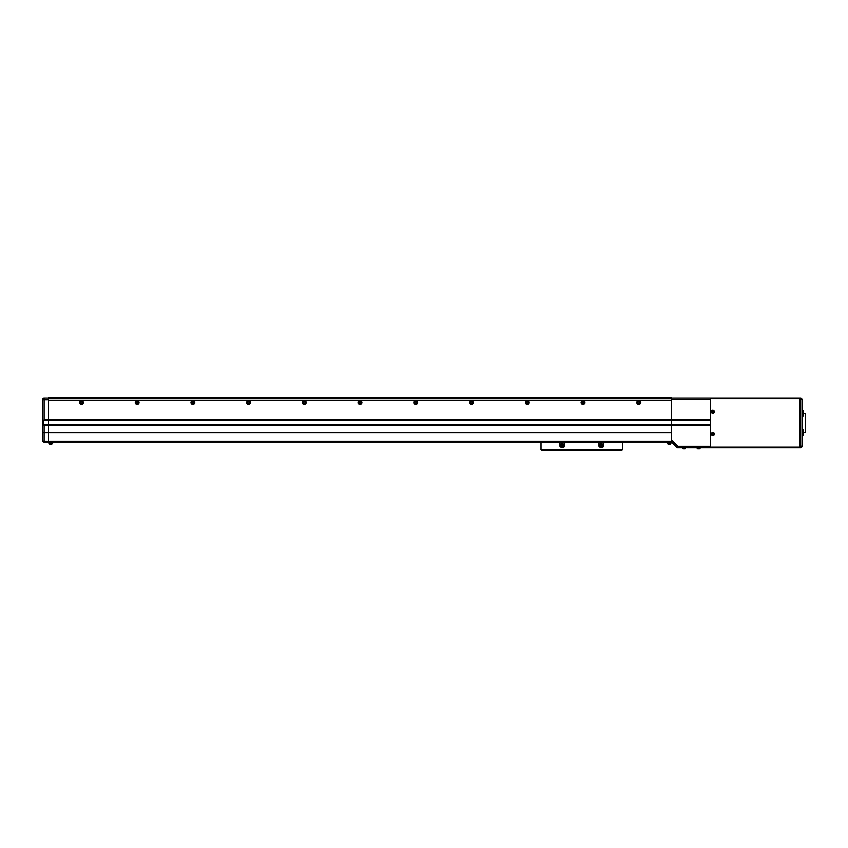 <?xml version="1.0" encoding="UTF-8"?>
<svg xmlns="http://www.w3.org/2000/svg" width="848" height="848" viewBox="0 0 848 848"><rect width="100%" height="100%" fill="white"/><g stroke="black" fill="none" stroke-linecap="round" stroke-linejoin="round"><path stroke-width="1.27" d="M639.392 402.546A0.7 0.7 0 0 0 638.692 401.846A0.7 0.7 0 0 0 637.993 402.546A0.7 0.7 0 0 0 638.692 403.245A0.7 0.7 0 0 0 639.392 402.546M583.657 402.546A0.7 0.7 0 0 0 582.968 401.846A0.7 0.7 0 0 0 582.269 402.546A0.7 0.7 0 0 0 582.968 403.245A0.7 0.7 0 0 0 583.657 402.546M527.933 402.546A0.7 0.7 0 0 0 527.233 401.846A0.7 0.7 0 0 0 526.544 402.546A0.7 0.7 0 0 0 527.233 403.245A0.7 0.7 0 0 0 527.933 402.546M472.209 402.546A0.7 0.7 0 0 0 471.509 401.846A0.7 0.7 0 0 0 470.81 402.546A0.7 0.7 0 0 0 471.509 403.245A0.7 0.7 0 0 0 472.209 402.546M416.474 402.546A0.7 0.7 0 0 0 415.785 401.846A0.7 0.7 0 0 0 415.085 402.546A0.7 0.7 0 0 0 415.785 403.245A0.7 0.7 0 0 0 416.474 402.546M360.75 402.546A0.7 0.7 0 0 0 360.05 401.846A0.7 0.7 0 0 0 359.351 402.546A0.7 0.7 0 0 0 360.05 403.245A0.7 0.7 0 0 0 360.75 402.546M305.015 402.546A0.7 0.7 0 0 0 304.326 401.846A0.7 0.7 0 0 0 303.626 402.546A0.7 0.7 0 0 0 304.326 403.245A0.7 0.7 0 0 0 305.015 402.546M249.291 402.546A0.7 0.7 0 0 0 248.591 401.846A0.7 0.7 0 0 0 247.902 402.546A0.7 0.7 0 0 0 248.591 403.245A0.7 0.7 0 0 0 249.291 402.546M193.567 402.546A0.7 0.7 0 0 0 192.867 401.846A0.7 0.7 0 0 0 192.167 402.546A0.7 0.7 0 0 0 192.867 403.245A0.7 0.7 0 0 0 193.567 402.546M137.832 402.546A0.7 0.7 0 0 0 137.143 401.846A0.7 0.7 0 0 0 136.443 402.546A0.7 0.7 0 0 0 137.143 403.245A0.7 0.7 0 0 0 137.832 402.546M82.108 402.546A0.7 0.7 0 0 0 81.408 401.846A0.7 0.7 0 0 0 80.708 402.546A0.7 0.7 0 0 0 81.408 403.245A0.7 0.7 0 0 0 82.108 402.546M48.527 400.32L48.527 397.532L671.574 397.532L671.574 419.824L671.574 399.482L710.582 399.482L710.582 419.824L671.574 419.824L671.574 420.375L671.574 419.824L48.527 419.824L48.527 399.758L44.075 399.758L44.075 419.824L48.527 419.824L48.527 400.32L671.574 400.32L48.527 400.32M48.527 398.645L671.574 398.645M568.022 442.115L568.022 442.667L568.022 442.115L595.349 442.115L595.349 442.667L595.349 442.115M601.455 442.115L601.455 442.667L601.455 442.115L612.33 442.115L610.592 442.667M561.917 442.115L561.917 442.667L561.917 442.115L551.03 442.115L552.769 442.667M551.03 450.193L558.281 450.193M566.082 450.193L597.289 450.193M605.09 450.193L612.33 450.193M542.116 442.667L549.409 442.667A0.837 0.837 0 0 1 550.988 442.667L612.383 442.667A0.837 0.837 0 0 1 613.963 442.667L621.255 442.667M622.368 442.667L604.529 442.667A1.113 1.113 0 0 0 603.416 443.78L603.416 446.016A1.113 1.113 0 0 1 602.303 447.129L600.077 447.129A1.113 1.113 0 0 1 598.964 446.016L598.964 443.78A1.113 1.113 0 0 0 597.84 442.667L565.521 442.667A1.113 1.113 0 0 0 564.408 443.78L564.408 446.016A1.113 1.113 0 0 1 563.295 447.129L561.069 447.129A1.113 1.113 0 0 1 559.945 446.016L559.945 443.78A1.113 1.113 0 0 0 558.832 442.667L541.003 442.667L541.003 449.631L622.368 449.631L622.368 442.667M621.807 450.193L622.368 449.631L621.807 450.193L541.554 450.193L541.003 449.631L541.554 450.193M603.797 442.953L598.582 442.953M564.789 442.953L559.574 442.953M601.953 444.066A0.943 0.943 0 0 0 600.416 444.066M562.945 444.066A0.943 0.943 0 0 0 561.408 444.066M600.914 444.977A0.562 0.562 0 0 0 600.914 445.942A0.562 0.562 0 0 0 601.741 445.454A0.562 0.562 0 0 0 600.914 444.977M601.19 447.044A1.59 1.59 0 0 0 602.78 445.454A1.59 1.59 0 0 0 601.19 443.864A1.59 1.59 0 0 0 599.6 445.454A1.59 1.59 0 0 0 601.19 447.044M601.19 446.249A0.795 0.795 0 0 0 601.985 445.454A0.795 0.795 0 0 0 601.19 444.659A0.795 0.795 0 0 0 600.395 445.454A0.795 0.795 0 0 0 601.19 446.249M600.628 445.772L601.19 444.808L601.741 445.136L601.19 446.101L600.628 445.772M561.895 444.977A0.562 0.562 0 0 0 561.895 445.942A0.562 0.562 0 0 0 562.733 445.454A0.562 0.562 0 0 0 561.895 444.977M562.182 447.044A1.59 1.59 0 0 0 563.772 445.454A1.59 1.59 0 0 0 562.182 443.864A1.59 1.59 0 0 0 560.592 445.454A1.59 1.59 0 0 0 562.182 447.044M562.182 446.249A0.795 0.795 0 0 0 562.977 445.454A0.795 0.795 0 0 0 562.182 444.659A0.795 0.795 0 0 0 561.387 445.454A0.795 0.795 0 0 0 562.182 446.249M561.62 445.772L562.182 444.808L562.733 445.136L562.182 446.101L561.62 445.772M803.522 411.524A3.805 3.413 90 0 1 803.522 411.958A3.805 3.413 90 0 0 803.522 411.524L803.618 411.312A3.89 3.89 0 0 0 803.522 410.792L803.533 410.792A3.901 3.901 0 0 0 803.491 410.644L803.003 410.252L803.003 413.23L802.537 410.209L802.537 399.758L802.537 446.016L800.862 447.68L677.149 447.68L671.574 442.115L671.574 420.375L710.582 420.375M44.075 419.824L43.153 420.375L43.153 424.837L44.075 425.389L44.075 432.639L42.4 432.639L42.4 440.441A1.675 1.675 0 0 0 44.075 442.115L48.527 442.115L48.527 441.31L671.574 441.31L671.574 440.144L677.722 446.292L710.582 446.292L710.582 425.389L671.574 425.389L671.574 432.639L48.527 432.639L48.527 419.824L48.527 420.375L671.574 420.375L671.574 424.837L710.582 424.837M671.574 398.083L799.749 398.083L799.749 447.68M52.989 442.115L52.989 442.868L48.527 442.868L48.527 442.115L671.574 442.115L677.149 447.68L677.722 446.292M48.527 398.083L44.075 398.083A1.675 1.675 0 0 0 42.4 399.758L44.075 399.758L44.075 398.083A1.675 1.675 0 0 0 42.4 399.758C43.184 397.924 43.184 397.924 42.4 399.758L42.4 432.639M44.075 425.389L671.574 425.389L671.574 424.837L48.527 424.837L48.527 420.375L43.153 420.375M48.527 442.115L48.527 424.837L43.153 424.837M42.4 440.441A1.675 0.869 0 0 0 44.075 441.31L48.527 441.31L48.527 432.639L44.075 432.639L44.075 442.115A1.675 1.675 0 0 1 42.4 440.441M802.537 410.209L802.537 446.016L799.749 446.567L799.749 399.196L800.862 399.196L800.862 398.083L799.749 398.083M802.537 399.758L800.862 398.083L802.537 399.758L800.862 399.196L800.862 447.68L802.537 446.016M799.749 398.645L710.582 398.645L710.582 447.129L799.749 447.129M710.582 447.68L710.582 447.129M710.582 398.645L710.582 398.083M640.569 402.546A1.876 1.876 0 0 0 638.692 400.669A1.876 1.876 0 0 0 636.816 402.546A1.876 1.876 0 0 0 638.692 404.422A1.876 1.876 0 0 0 640.569 402.546M639.636 402.546A0.943 0.943 0 0 0 638.692 401.602A0.943 0.943 0 0 0 637.749 402.546A0.943 0.943 0 0 0 638.692 403.489A0.943 0.943 0 0 0 639.636 402.546M584.834 402.546A1.876 1.876 0 0 0 582.968 400.669A1.876 1.876 0 0 0 581.092 402.546A1.876 1.876 0 0 0 582.968 404.422A1.876 1.876 0 0 0 584.834 402.546M583.912 402.546A0.943 0.943 0 0 0 582.968 401.602A0.943 0.943 0 0 0 582.014 402.546A0.943 0.943 0 0 0 582.968 403.489A0.943 0.943 0 0 0 583.912 402.546M529.11 402.546A1.876 1.876 0 0 0 527.233 400.669A1.876 1.876 0 0 0 525.368 402.546A1.876 1.876 0 0 0 527.233 404.422A1.876 1.876 0 0 0 529.11 402.546M528.187 402.546A0.943 0.943 0 0 0 527.233 401.602A0.943 0.943 0 0 0 526.29 402.546A0.943 0.943 0 0 0 527.233 403.489A0.943 0.943 0 0 0 528.187 402.546M473.385 402.546A1.876 1.876 0 0 0 471.509 400.669A1.876 1.876 0 0 0 469.633 402.546A1.876 1.876 0 0 0 471.509 404.422A1.876 1.876 0 0 0 473.385 402.546M472.453 402.546A0.943 0.943 0 0 0 471.509 401.602A0.943 0.943 0 0 0 470.566 402.546A0.943 0.943 0 0 0 471.509 403.489A0.943 0.943 0 0 0 472.453 402.546M417.651 402.546A1.876 1.876 0 0 0 415.785 400.669A1.876 1.876 0 0 0 413.909 402.546A1.876 1.876 0 0 0 415.785 404.422A1.876 1.876 0 0 0 417.651 402.546M416.728 402.546A0.943 0.943 0 0 0 415.785 401.602A0.943 0.943 0 0 0 414.831 402.546A0.943 0.943 0 0 0 415.785 403.489A0.943 0.943 0 0 0 416.728 402.546M361.926 402.546A1.876 1.876 0 0 0 360.05 400.669A1.876 1.876 0 0 0 358.174 402.546A1.876 1.876 0 0 0 360.05 404.422A1.876 1.876 0 0 0 361.926 402.546M361.004 402.546A0.943 0.943 0 0 0 360.05 401.602A0.943 0.943 0 0 0 359.107 402.546A0.943 0.943 0 0 0 360.05 403.489A0.943 0.943 0 0 0 361.004 402.546M306.192 402.546A1.876 1.876 0 0 0 304.326 400.669A1.876 1.876 0 0 0 302.45 402.546A1.876 1.876 0 0 0 304.326 404.422A1.876 1.876 0 0 0 306.192 402.546M305.269 402.546A0.943 0.943 0 0 0 304.326 401.602A0.943 0.943 0 0 0 303.372 402.546A0.943 0.943 0 0 0 304.326 403.489A0.943 0.943 0 0 0 305.269 402.546M250.467 402.546A1.876 1.876 0 0 0 248.591 400.669A1.876 1.876 0 0 0 246.726 402.546A1.876 1.876 0 0 0 248.591 404.422A1.876 1.876 0 0 0 250.467 402.546M249.545 402.546A0.943 0.943 0 0 0 248.591 401.602A0.943 0.943 0 0 0 247.648 402.546A0.943 0.943 0 0 0 248.591 403.489A0.943 0.943 0 0 0 249.545 402.546M194.743 402.546A1.876 1.876 0 0 0 192.867 400.669A1.876 1.876 0 0 0 190.991 402.546A1.876 1.876 0 0 0 192.867 404.422A1.876 1.876 0 0 0 194.743 402.546M193.81 402.546A0.943 0.943 0 0 0 192.867 401.602A0.943 0.943 0 0 0 191.924 402.546A0.943 0.943 0 0 0 192.867 403.489A0.943 0.943 0 0 0 193.81 402.546M139.008 402.546A1.876 1.876 0 0 0 137.143 400.669A1.876 1.876 0 0 0 135.267 402.546A1.876 1.876 0 0 0 137.143 404.422A1.876 1.876 0 0 0 139.008 402.546M138.086 402.546A0.943 0.943 0 0 0 137.143 401.602A0.943 0.943 0 0 0 136.189 402.546A0.943 0.943 0 0 0 137.143 403.489A0.943 0.943 0 0 0 138.086 402.546M83.284 402.546A1.876 1.876 0 0 0 81.408 400.669A1.876 1.876 0 0 0 79.542 402.546A1.876 1.876 0 0 0 81.408 404.422A1.876 1.876 0 0 0 83.284 402.546M82.362 402.546A0.943 0.943 0 0 0 81.408 401.602A0.943 0.943 0 0 0 80.465 402.546A0.943 0.943 0 0 0 81.408 403.489A0.943 0.943 0 0 0 82.362 402.546M52.989 442.868L48.527 442.868M803.268 413.411L805.6 413.411L805.6 432.363L803.279 432.363M671.574 442.115L671.574 442.868L667.111 442.868L667.111 442.115M671.574 442.868L667.111 442.868M712.5 434.399L713.157 434.293L712.871 433.604L711.854 434.187A3.805 1.696 67.6 0 0 711.938 434.388A3.805 1.696 67.6 0 0 712.023 434.6L712.967 434.982A3.805 1.696 -22.4 0 0 713.38 434.823L713.772 433.879A3.805 1.696 -112.4 0 0 713.687 433.667A3.805 1.696 -112.4 0 0 713.603 433.466L712.659 433.074A3.805 1.696 157.6 0 0 712.246 433.243L712.331 433.996M711.801 434.452A1.092 1.092 0 0 0 713.232 435.045A1.092 1.092 0 0 0 713.825 433.614A1.092 1.092 0 0 0 712.394 433.021A1.092 1.092 0 0 0 711.801 434.452M712.225 432.618A1.537 1.537 0 0 0 711.398 434.621A1.537 1.537 0 0 0 713.401 435.448A1.537 1.537 0 0 0 714.228 433.445A1.537 1.537 0 0 0 712.225 432.618M712.5 412.107L713.157 412.001L712.871 411.312L711.854 411.895A3.805 1.696 67.6 0 0 711.938 412.096A3.805 1.696 67.6 0 0 712.023 412.308L712.967 412.69A3.805 1.696 -22.4 0 0 713.38 412.531L713.772 411.587A3.805 1.696 -112.4 0 0 713.687 411.375A3.805 1.696 -112.4 0 0 713.603 411.174L712.659 410.782A3.805 1.696 157.6 0 0 712.246 410.951L712.331 411.704M711.801 412.16A1.092 1.092 0 0 0 713.232 412.753A1.092 1.092 0 0 0 713.825 411.322A1.092 1.092 0 0 0 712.394 410.729A1.092 1.092 0 0 0 711.801 412.16M712.225 410.326A1.537 1.537 0 0 0 711.398 412.329A1.537 1.537 0 0 0 713.401 413.156A1.537 1.537 0 0 0 714.228 411.153A1.537 1.537 0 0 0 712.225 410.326M700.13 447.68L700.088 448.157A0.562 0.562 0 0 1 699.695 448.645A0.562 0.562 0 0 0 700.088 448.157L697.109 448.157A0.562 0.562 0 0 0 697.512 448.645A3.901 3.901 0 0 0 698.169 448.772L698.169 448.772A3.89 3.89 0 0 1 697.66 448.677L697.66 448.677M670.874 443.144L670.832 443.61A0.562 0.562 0 0 1 670.439 444.098A0.562 0.562 0 0 0 670.832 443.61L667.853 443.61A0.562 0.562 0 0 0 668.256 444.098A3.901 3.901 0 0 0 668.913 444.225L668.913 444.225A3.89 3.89 0 0 1 668.404 444.14L668.404 444.14M670.291 444.14A3.89 3.89 0 0 1 669.772 444.225A3.89 3.89 0 0 0 670.291 444.14L670.291 444.14A3.901 3.901 0 0 0 670.439 444.098L668.256 444.098A0.562 0.562 0 0 1 667.853 443.61L667.811 443.144M49.269 443.61A0.562 0.562 0 0 0 49.672 444.098A3.901 3.901 0 0 0 50.329 444.225L50.329 444.225A3.89 3.89 0 0 1 49.82 444.14L49.82 444.14A3.901 3.901 0 0 1 49.672 444.098A0.562 0.562 0 0 1 49.269 443.61L52.247 443.61A0.562 0.562 0 0 1 51.855 444.098L49.672 444.098M52.247 443.61L52.247 443.61A0.562 0.562 0 0 1 51.855 444.098A3.901 3.901 0 0 1 51.187 444.225L50.975 444.14A3.805 3.413 180 0 1 50.541 444.14L50.541 444.225M51.707 444.14L51.707 444.14A3.89 3.89 0 0 1 51.187 444.225L50.975 444.225M803.533 412.69L803.533 412.69A3.901 3.901 0 0 1 803.491 412.828L802.537 413.273L803.003 416.304L803.491 415.902A3.901 3.901 0 0 0 803.533 415.753L803.533 415.753A3.89 3.89 0 0 0 803.618 415.234L803.522 415.032A3.805 3.413 90 0 0 803.522 414.587A3.805 3.413 90 0 1 803.522 415.032M803.522 411.958L803.618 412.17A3.89 3.89 0 0 1 803.522 412.679M803.003 435.522L803.003 432.544L803.491 435.119A3.901 3.901 0 0 0 803.533 434.971L803.533 434.971A3.89 3.89 0 0 0 803.618 434.462L803.522 434.25A3.805 3.413 90 0 0 803.522 433.816A3.805 3.413 90 0 1 803.522 434.25M802.537 429.427L802.537 432.501L803.491 432.936A3.901 3.901 0 0 1 803.533 433.084L803.533 433.084A3.89 3.89 0 0 1 803.618 433.604L803.522 433.816M803.003 429.47L803.491 432.056A3.901 3.901 0 0 0 803.533 431.908L803.533 431.908A3.89 3.89 0 0 0 803.618 431.399L803.522 431.187A3.805 3.413 90 0 0 803.522 430.742A3.805 3.413 90 0 1 803.522 431.187M803.491 429.872A3.901 3.901 0 0 1 803.533 430.021L803.533 430.021A3.89 3.89 0 0 1 803.618 430.53L803.522 430.742M802.537 413.273L803.491 413.718L803.491 415.902M803.003 413.315L803.491 413.718A3.901 3.901 0 0 1 803.533 413.866L803.533 413.866A3.89 3.89 0 0 1 803.618 414.375A3.89 3.89 0 0 0 803.522 413.866L803.522 413.866M697.067 447.68L697.109 448.157A0.562 0.562 0 0 0 697.512 448.645L699.695 448.645A3.901 3.901 0 0 1 699.028 448.772L698.826 448.677A3.805 3.413 180 0 1 698.381 448.677L698.381 448.772M698.826 448.772L699.028 448.772A3.89 3.89 0 0 0 699.547 448.677L699.547 448.677A3.901 3.901 0 0 0 699.695 448.645M685.64 447.68L685.608 448.157A0.562 0.562 0 0 1 685.205 448.645A0.562 0.562 0 0 0 685.608 448.157L682.619 448.157A0.562 0.562 0 0 0 683.022 448.645A3.901 3.901 0 0 0 683.679 448.772L683.679 448.772A3.89 3.89 0 0 1 683.17 448.677L683.17 448.677M682.576 447.68L682.619 448.157A0.562 0.562 0 0 0 683.022 448.645L685.205 448.645A3.901 3.901 0 0 1 684.537 448.772L684.336 448.677A3.805 3.413 180 0 1 683.891 448.677L683.891 448.772M685.057 448.677L685.057 448.677A3.89 3.89 0 0 1 684.537 448.772L684.336 448.772M712.246 432.65A1.495 1.495 0 0 0 711.43 434.6A1.495 1.495 0 0 0 713.38 435.406A1.495 1.495 0 0 0 714.186 433.466A1.495 1.495 0 0 0 712.246 432.65M712.246 410.358A1.495 1.495 0 0 0 711.43 412.308A1.495 1.495 0 0 0 713.38 413.114A1.495 1.495 0 0 0 714.186 411.174A1.495 1.495 0 0 0 712.246 410.358M802.537 399.662L802.409 399.122L802.537 399.662M802.409 446.652L802.537 446.112L802.409 446.652"/></g></svg>
